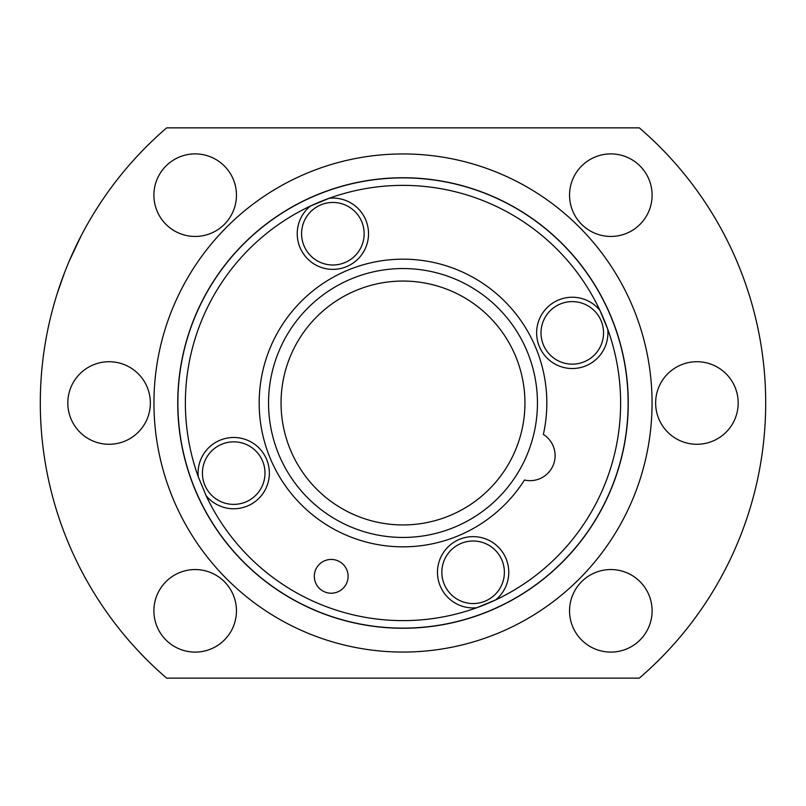 <?xml version="1.0" encoding="UTF-8"?>
<svg xmlns="http://www.w3.org/2000/svg" width="806" height="806" viewBox="0 0 806 806"><rect width="100%" height="100%" fill="white"/><g stroke="black" fill="none" stroke-linecap="round" stroke-linejoin="round"><path stroke-width="1.21" d="M166.691 127.852L639.309 127.852A362.7 362.7 0 0 1 639.309 678.148L166.691 678.148A362.7 362.7 0 0 1 166.691 127.852M236.45 195.173A41.277 41.277 0 0 1 195.173 236.45A41.277 41.277 0 0 1 153.896 195.173A41.277 41.277 0 0 1 195.173 153.896A41.277 41.277 0 0 1 236.45 195.173M569.55 195.173A41.277 41.277 0 0 1 610.827 153.896A41.277 41.277 0 0 1 652.104 195.173A41.277 41.277 0 0 1 610.827 236.45A41.277 41.277 0 0 1 569.55 195.173M655.641 403A41.277 41.277 0 0 1 696.908 361.723A41.277 41.277 0 0 1 738.185 403A41.277 41.277 0 0 1 696.908 444.277A41.277 41.277 0 0 1 655.641 403M236.45 610.827A41.277 41.277 0 0 1 195.173 652.104A41.277 41.277 0 0 1 153.896 610.827A41.277 41.277 0 0 1 195.173 569.55A41.277 41.277 0 0 1 236.45 610.827M67.815 403A41.277 41.277 0 0 1 109.092 361.723A41.277 41.277 0 0 1 150.359 403A41.277 41.277 0 0 1 109.092 444.277A41.277 41.277 0 0 1 67.815 403M153.946 403A249.054 249.054 0 0 0 403 652.054A249.054 249.054 0 0 0 652.054 403A249.054 249.054 0 0 0 403 153.946A249.054 249.054 0 0 0 153.946 403M652.104 610.827A41.277 41.277 0 0 1 610.827 652.104A41.277 41.277 0 0 1 569.55 610.827A41.277 41.277 0 0 1 610.827 569.55A41.277 41.277 0 0 1 652.104 610.827M67.15 266.04L67.523 265.124M69.074 261.426L81.124 235.826M64.601 272.468L57.196 293.606M628.126 403A225.126 225.126 0 0 1 489.151 610.988A225.126 225.126 0 0 1 177.874 403A225.126 225.126 0 0 1 403 177.874A225.126 225.126 0 0 1 628.126 403M206.064 495.609A217.62 217.62 0 0 0 476.769 607.734A35.645 35.645 0 0 1 437.477 572.28A35.645 35.645 0 0 1 473.122 536.635A35.645 35.645 0 0 1 495.609 599.936L476.769 607.734A217.62 217.62 0 0 0 599.936 310.391A35.645 35.645 0 0 0 536.635 332.878A35.645 35.645 0 0 0 572.28 368.523A35.645 35.645 0 0 0 607.734 329.231L599.936 310.391A217.62 217.62 0 0 0 310.391 206.064A35.645 35.645 0 0 0 332.878 269.365A35.645 35.645 0 0 0 368.523 233.72A35.645 35.645 0 0 0 329.231 198.266L310.391 206.064A217.62 217.62 0 0 0 198.266 476.769L206.064 495.609A35.645 35.645 0 0 0 269.365 473.122A35.645 35.645 0 0 0 233.72 437.477A35.645 35.645 0 0 0 198.266 476.769M543.355 434.434A143.831 143.831 0 0 0 376.07 261.718A143.831 143.831 0 0 0 284.055 483.862A143.831 143.831 0 0 0 524.474 480.023A25.016 25.016 0 0 0 543.355 434.434M543.395 344.847A31.263 31.263 0 0 0 603.543 332.878A31.263 31.263 0 0 0 572.28 301.615A31.263 31.263 0 0 0 543.395 344.847A31.263 31.263 0 0 1 541.007 332.878M364.151 233.72A31.263 31.263 0 0 0 320.919 204.835A31.263 31.263 0 0 0 332.878 264.993A31.263 31.263 0 0 0 364.151 233.72M264.993 473.122A31.263 31.263 0 0 0 227.624 442.454A31.263 31.263 0 0 0 233.72 504.385A31.263 31.263 0 0 0 264.993 473.122M504.385 572.28A31.263 31.263 0 0 0 461.153 543.395A31.263 31.263 0 0 0 473.122 603.543A31.263 31.263 0 0 0 504.385 572.28M403 268.549A134.451 134.451 0 0 0 268.549 403A134.451 134.451 0 0 0 403 537.451A134.451 134.451 0 0 0 527.215 351.547A134.451 134.451 0 0 0 403 268.549A134.451 134.451 0 0 1 537.451 403M314.32 576.32A16.886 16.886 0 0 0 337.664 591.926A16.886 16.886 0 0 0 331.206 559.435A16.886 16.886 0 0 0 314.32 576.32M524.938 403A121.938 121.938 0 0 1 403 524.938A121.938 121.938 0 0 1 356.333 290.341A121.938 121.938 0 0 1 524.938 403A121.938 121.938 0 0 0 403 281.062M177.743 403A225.257 225.257 0 0 1 403 177.743A225.257 225.257 0 0 1 628.257 403A225.257 225.257 0 0 1 403 628.257A225.257 225.257 0 0 1 177.743 403"/></g></svg>
